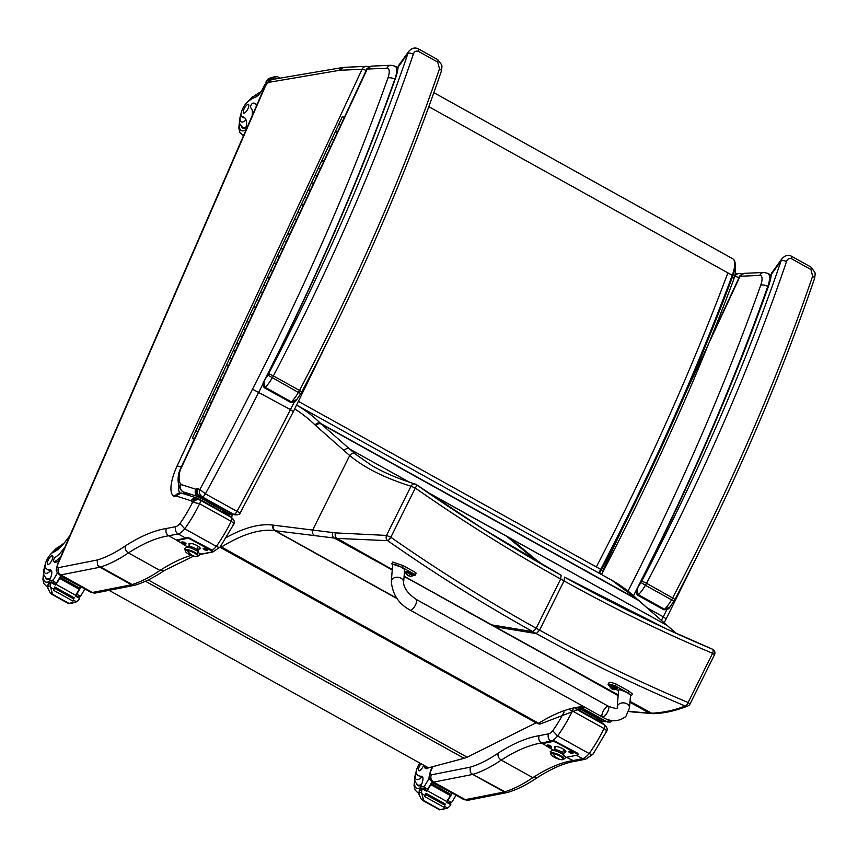 <?xml version="1.0" encoding="UTF-8"?>
<svg xmlns="http://www.w3.org/2000/svg" width="858" height="858" viewBox="0 0 858 858"><rect width="100%" height="100%" fill="white"/><g stroke="black" fill="none" stroke-linecap="round" stroke-linejoin="round"><path stroke-width="1.29" d="M555.93 660.703L494.455 626.683A163.706 55.695 119.1 0 1 495.13 626.78L618.21 694.926M630.029 701.404L651.705 713.223C663.76 712.58 674.892 710.167 685.102 705.973A4.108 3.925 68.5 0 0 687.859 705.973L687.859 705.973A4.108 4.108 0 0 0 690.036 703.978L714.5 654.772L712.59 653.303C662.816 632.389 613.298 608.258 564.028 580.92L564.521 577.123C613.567 604.343 662.848 628.346 712.344 649.131A4.108 1.77 113.4 0 1 712.451 649.174A4.108 1.77 113.4 0 1 712.59 653.303L688.127 702.509A4.108 1.77 113.6 0 1 685.102 705.973C635.231 685.092 585.639 660.96 536.314 633.579L539.575 630.126C588.867 657.475 638.384 681.606 688.127 702.509L690.036 703.978M676.276 633.376L638.567 600.418A164.2 55.867 119.1 0 1 637.773 599.688A1023.487 348.219 -60.9 0 0 611.775 580.233L296.707 405.126A1023.487 348.219 -60.9 0 1 320.613 423.423A4.108 3.84 -45.7 0 0 315.143 425.064A168.307 57.261 -60.9 0 0 315.948 425.804L349.699 455.555C364.586 467.921 385.017 478.142 410.993 486.218A4.108 3.593 -71 0 1 416.291 484.609A4.108 0.997 124.3 0 1 416.42 484.652A4.108 0.997 124.3 0 1 415.283 488.063C462.955 521.31 511.422 551.64 560.66 579.043L564.028 580.92L539.575 630.126L536.196 628.249C486.926 600.825 438.47 570.506 390.819 537.269A4.108 0.997 124.1 0 1 387.655 540.669A4.108 3.507 -86.9 0 1 386.529 535.424L335.596 532.893A160.553 58.001 128.3 0 1 332.872 532.582L273.713 525.203A160.092 54.472 119.1 0 1 273.241 525.15A294.777 100.289 -60.9 0 0 226.48 537.43M648.165 614.896L510.092 538.213A164.189 55.867 119.1 0 1 509.749 537.912L666.816 625.257A4.108 3.85 131.3 0 1 667.449 625.707L639.199 600.868A4.108 3.85 131.3 0 0 638.567 600.418L321.407 424.152A164.2 55.867 119.1 0 1 320.613 423.423L637.773 599.688A4.108 3.84 134.3 0 1 638.545 600.257L611.775 580.233M537.516 723.391A4.108 1.394 -60.9 0 0 537.644 723.487A4.108 1.394 -60.9 0 0 538.577 723.315A4.108 3.293 58.1 0 0 541.806 723.391L584.534 707.089M651.179 713.674A4.108 3.882 -86.4 0 1 649.474 713.212L651.705 713.223A4.108 3.872 -93.1 0 0 653.678 713.674C664.478 713.309 675.879 710.746 687.859 705.973M430.287 590.883L491.076 624.817A163.706 55.695 119.1 0 1 491.763 624.903L404.097 576.201M392.288 569.551L337.13 538.406L387.655 540.669C435.178 573.916 483.612 604.257 532.947 631.702L536.314 633.579L495.13 626.78L491.763 624.903L532.947 631.702L536.196 628.249L560.66 579.043L561.143 575.246C512.151 547.972 463.867 517.76 416.291 484.609M561.143 575.246L482.475 528.528L416.42 484.652A4.108 4.108 0 0 0 415.444 484.159C398.434 478.85 383.751 472.576 371.396 465.304L355.158 453.893L321.407 424.152A4.108 3.85 -48.7 0 0 315.948 425.804M409.448 482.185L368.296 459.352L409.051 482.046M427.123 492.095L510.092 538.213L536.025 559.716L545.42 566.387M397.05 598.401L275.279 530.727L337.13 538.406A4.108 3.722 94.1 0 1 335.596 532.893M298.573 401.458L600.707 569.38A55.856 19.005 119.1 0 1 598.734 572.983M602.391 571.256C603.742 571.675 603.313 571.171 601.093 569.744M109.041 590.336L428.421 767.835L464.092 758.311A65.68 22.351 -60.9 0 0 467.181 757.206L535.993 722.844L536.325 721.964L220.56 546.471M219.98 547.222L535.993 722.844M640.969 582.485L645.42 585.295A16.42 5.588 -60.9 0 0 646.535 583.29L641.805 580.984A12.312 4.193 119.1 0 1 640.969 582.485A17.643 6.006 119.1 0 1 638.995 585.574L637.408 588.17C635.649 590.658 635.703 593.007 637.569 595.195A2.048 0.697 -60.9 0 0 637.569 595.195L663.717 609.727C667.031 609.856 669.133 608.89 670.023 606.853L664.596 609.287L638.449 594.755C636.711 591.055 636.904 587.987 638.995 585.574A989.295 336.593 -60.9 0 0 769.315 283.837A34.792 11.84 -60.9 0 0 771.278 274.496A4.108 3.057 -174.8 0 0 770.57 275.997L768.897 284.288M637.408 588.17L637.408 588.17C689.596 485.274 733.354 384.116 768.693 284.684M791.494 258.708A4.108 1.394 119.1 0 0 791.473 256.22A4.108 1.394 119.1 0 1 791.473 256.22C788.127 254.601 784.952 255.437 781.96 258.719L781.112 260.821A4.108 1.802 18.9 0 1 786.496 261.626C787.354 259.019 789.017 258.043 791.494 258.708L810.896 269.487L812.644 276.158A876.415 298.187 119.1 0 1 672.683 597.812A16.42 5.588 119.1 0 1 671.567 599.828L674.023 600.975L674.967 599.302L646.535 583.29A876.415 298.187 -60.9 0 0 786.496 261.626M770.57 275.997L771.632 273.069M674.967 599.302C732.067 490.358 778.581 383.451 814.521 278.56L814.521 278.56A4.108 1.802 -161.1 0 0 812.644 276.158M641.805 580.984A872.307 296.782 119.1 0 0 781.112 260.821L771.278 274.496L771.621 273.091L781.917 258.773M300.858 393.586L301.791 391.913L299.517 390.433A16.42 5.588 119.1 0 1 298.402 392.438L300.858 393.586L296.847 399.463L291.43 401.898L265.283 387.366C263.545 383.665 263.738 380.598 265.83 378.185A989.295 336.593 -60.9 0 0 396.149 76.448A34.792 11.84 -60.9 0 0 398.112 67.106A4.108 3.057 -174.8 0 0 397.404 68.608L395.731 76.898M267.803 375.107A17.643 6.006 119.1 0 1 265.83 378.185L264.243 380.78C262.473 383.269 262.527 385.617 264.403 387.805A2.048 0.697 -60.9 0 0 265.283 387.366A21.75 7.4 -60.9 0 0 272.254 377.906A16.42 5.588 -60.9 0 0 273.37 375.901L268.64 373.595A12.312 4.193 119.1 0 1 267.803 375.107L298.402 392.438A21.75 7.4 119.1 0 1 291.43 401.898A2.048 0.697 -60.9 0 1 290.551 402.338L264.403 387.805A2.048 0.697 -60.9 0 1 264.393 387.795M418.275 48.82A4.108 1.394 119.1 0 1 418.307 48.831C414.961 47.211 411.786 48.048 408.794 51.33L407.947 53.432A4.108 1.802 18.9 0 1 413.331 54.236C414.189 51.63 415.851 50.654 418.329 51.319L437.73 62.098L439.478 68.769A876.415 298.187 119.1 0 1 299.517 390.433L273.37 375.901A876.415 298.187 -60.9 0 0 413.331 54.236M397.404 68.608L398.466 65.68M301.791 391.913C358.901 282.968 405.416 176.062 441.355 71.171L441.355 71.171A4.108 1.802 -161.1 0 0 439.478 68.769M268.64 373.595A872.307 296.782 119.1 0 0 407.947 53.432L398.112 67.106L398.455 65.701L408.751 51.383M609.041 719.808A4.108 1.394 119.1 0 1 606.638 721.61L604.053 720.795A3.346 1.137 -60.9 0 0 603.946 720.774A9.438 3.207 119.1 0 1 603.817 720.859A7.432 2.531 119.1 0 1 602.241 721.278A7.443 2.531 119.1 0 1 602.155 721.246L594.991 718.961M647.114 607.829L663.245 616.795A1314.37 447.19 119.1 0 1 661.421 620.409M664.178 622.833L666.194 618.865L663.245 616.795A989.295 336.593 119.1 0 0 666.913 609.62M603.067 721.632L578.153 707.904M602.799 721.535L578.185 707.904M605.962 721.503L579.944 707.603M605.18 721.246L580.19 707.56M564.156 711.979A56.156 19.101 119.1 0 1 552.756 730.759L557.593 736.025L589.178 753.571A16.42 5.588 119.1 0 1 582.561 758.665A5.416 4.901 78.8 0 0 585.692 759.18L593.039 754.161L606.531 731.477C607.85 729.472 607.174 727.262 604.493 724.838L604.493 724.838A4.108 1.394 -60.9 0 0 604.407 724.795L575.15 708.536M570.034 709.931L572.436 710.982A4.108 1.394 -60.9 0 0 573.144 709.03M552.756 730.759A11.004 3.743 119.1 0 1 548.605 733.837L539.189 735.703C538.17 738.77 538.953 741.194 541.537 742.985L550.975 741.119A16.42 5.588 -60.9 0 0 557.593 736.025A61.572 20.946 -60.9 0 0 572.436 710.982L604.021 728.528C606.692 730.34 607.335 731.477 605.941 731.928M539.189 735.703A286.293 97.404 -60.9 0 0 498.112 753.174C497.576 756.027 498.616 758.333 501.244 760.102L532.829 777.648L537.162 777.691C526.673 784.834 516.773 789.757 507.486 792.47L504.322 791.977L472.747 774.42L470.409 772.511L470.002 767.224L431.231 774.86C430.287 777.906 431.113 780.33 433.698 782.121L472.747 774.42L470.409 772.511M506.606 792.631L472.747 774.388A226.973 77.22 -60.9 0 0 501.244 760.102A280.877 95.56 119.1 0 1 541.537 742.985L542.46 743.5M593.243 753.26C593.21 754.815 591.848 754.922 589.178 753.571A61.572 20.946 119.1 0 0 604.021 728.528A4.108 1.394 -60.9 0 0 604.493 724.838L575.16 708.536M602.681 723.24A7.154 2.435 119.1 0 1 602.734 723.262A7.154 2.435 119.1 0 1 603.12 723.691L604.504 724.838M565.379 756.82L573.112 760.531L576.061 761.089L585.692 759.18M603.174 724.098A3.872 1.319 -60.9 0 1 603.12 723.691L575.643 708.418M741.569 274.152A5.416 1.845 119.1 0 1 741.902 274.206A5.416 5.416 0 0 0 739.092 273.563L735.295 273.734M504.322 791.977L465.272 799.667L433.698 782.121A10.264 3.496 -60.9 0 1 432.368 782.078C427.799 777.176 428.85 778.957 430.351 771.342L430.351 771.342A5.416 1.416 23.5 0 1 430.866 771.031L432.754 766.677M734.673 276.512L734.877 276.501A5.416 4.987 -92.5 0 1 739.092 273.563M734.33 277.649L734.877 276.501A5.416 1.04 25 0 1 739.028 277.702M429.332 777.884A87.269 29.698 119.1 0 1 424.367 786.303L424.345 789.242M426.49 790.39A1.941 0.654 -60.9 0 0 427.616 789.253A87.269 29.698 -60.9 0 0 432.035 781.874M422.479 800.289L423.605 800.482L421.503 792.202L421.804 789.982A6.918 2.349 -60.9 0 1 422.393 788.877L426.78 791.323A6.918 2.349 -60.9 0 1 427.198 790.626A87.269 29.698 -60.9 0 0 432.357 782.067L463.942 799.624L468.833 800.074M427.198 790.626L446.761 801.501A87.269 29.698 -60.9 0 0 450.418 795.516M450.976 794.562A87.269 29.698 -60.9 0 0 451.748 793.253M446.761 801.501A6.918 2.349 -60.9 0 0 446.353 802.198L450.74 804.632L450.868 803.946L446.686 801.619A1.941 0.654 -60.9 0 0 447.844 800.482A87.269 29.698 -60.9 0 0 452.241 793.124M447.844 800.482L451.437 802.487L452.134 801.747A87.269 29.698 -60.9 0 0 456.027 795.227M430.888 784.727L450.321 795.538L450.965 794.444L431.531 783.644A87.269 29.698 -60.9 0 1 430.888 784.727L431.531 783.644M432.421 782.099A87.269 29.698 -60.9 0 1 432.207 782.485L452.005 792.985M422.812 777.359L421.707 777.101A45.249 15.401 119.1 0 1 420.088 776.522L418.339 775.546A45.249 15.401 119.1 0 0 421.396 776.243A10.553 3.593 119.1 0 1 422.104 776.404A10.553 3.593 119.1 0 1 421.643 784.201A58.172 19.798 119.1 0 1 420.441 787.086A2.048 1.823 81.2 0 0 420.399 787.194L420.57 788.556M450.74 804.632A6.918 2.349 -60.9 0 0 450.15 805.737L447.715 808.086L439.704 809.716L443.94 809.394M423.605 800.482L440.079 809.641L421.471 799.538L418.983 794.315L419.23 790.486A6.918 2.349 -60.9 0 0 419.573 789.435L422.458 788.18L422.393 788.877M424.882 765.862A2.574 0.879 -60.9 0 0 424.742 767.846A2.574 0.879 -60.9 0 0 425 767.867A20.152 6.853 -60.9 0 0 427.048 767.063M428.582 767.792A20.152 6.853 119.1 0 1 426.415 768.661A2.574 0.879 119.1 0 1 426.158 768.629A2.574 0.879 119.1 0 1 425.997 768.425M425.268 795.58L425.096 795.484A6.918 2.349 -60.9 0 0 425.085 795.505A3.239 1.105 -60.9 0 1 424.71 796.578L425.214 795.473M425.439 794.39L425.879 793.275A6.918 2.349 -60.9 0 0 425.439 794.39L444.873 805.19L445.366 804.085L425.976 793.328M424.71 796.578L444.144 807.378L444.648 806.273M450.868 803.946L446.675 801.64M426.78 791.323L426.909 790.626L422.565 788.245M440.079 809.641L442.267 809.652M418.339 775.546A45.249 15.401 119.1 0 1 416.731 774.195A9.052 3.078 119.1 0 1 419.798 763.041M451.437 802.487L448.895 802.841M416.623 784.083A18.468 6.285 -60.9 0 0 417.803 785.596A18.468 6.285 -60.9 0 0 421.214 785.252M420.517 776.286A45.249 15.401 -60.9 0 0 421.16 776.973M421.031 763.717A4.923 1.673 -60.9 0 0 418.865 770.688A4.923 1.673 -60.9 0 0 419.369 770.752A4.923 1.673 -60.9 0 0 423.648 765.175M244.905 117.932A28.625 9.738 119.1 0 0 244.037 117.846L242.288 116.87A28.625 9.738 119.1 0 1 244.101 117.321A28.625 9.738 119.1 0 1 246.289 126.469L246.064 129.815M256.435 105.92A20.152 6.853 -60.9 0 0 254.901 103.41A20.152 6.853 -60.9 0 0 252.863 103.175A2.574 0.879 -60.9 0 0 250.944 105.33A2.574 0.879 -60.9 0 0 250.6 107.7A23.263 7.915 -60.9 0 1 252.123 115.83M268.929 81.145A6.918 2.349 119.1 0 1 269.251 80.169L272.029 77.746L277.123 76.694L275.504 76.501L269.112 78.325L266.677 80.673A6.918 2.349 119.1 0 1 266.087 81.778L267.053 83.076L265.959 82.465M254.901 103.41L256.317 104.193A20.152 6.853 119.1 0 1 256.96 104.708M275.783 78.872L276.426 78.764L275.826 78.443M267.9 82.1L266.023 82.475M242.288 116.87A9.052 3.078 119.1 0 1 241.709 116.731A9.052 3.078 119.1 0 1 242.171 109.888A9.052 3.078 119.1 0 1 248.026 101.587A45.249 15.401 119.1 0 1 255.512 97.136A10.553 3.593 119.1 0 0 263.385 87.559A58.172 19.798 119.1 0 0 264.672 84.663A2.048 1.834 81.8 0 1 264.725 84.567L266.774 83.43M246.16 127.574A18.468 6.285 119.1 0 1 244.455 128.217A18.468 6.285 119.1 0 1 242.589 128.003A18.468 6.285 119.1 0 1 241.398 126.491M244.037 117.846A9.052 3.078 119.1 0 1 243.468 117.707L241.709 116.731M247.93 104.429A4.923 1.673 -60.9 0 0 244.251 108.58A4.923 1.673 -60.9 0 0 243.651 113.095A4.923 1.673 -60.9 0 0 247.501 109.599A4.923 1.673 -60.9 0 0 248.434 104.483A4.923 1.673 -60.9 0 0 247.93 104.429M69.809 535.821L67.16 539.124A28.625 9.738 119.1 0 1 53.293 552.252A9.052 3.078 119.1 0 0 46.868 559.845A9.052 3.078 119.1 0 0 45.592 567.921A45.249 15.401 119.1 0 0 47.19 569.283A45.249 15.401 119.1 0 0 50.247 569.98A10.553 3.593 119.1 0 1 50.965 570.141A10.553 3.593 119.1 0 1 50.504 577.938A58.172 19.798 119.1 0 1 49.292 580.823A2.048 1.823 81.2 0 0 49.249 580.92L49.432 582.292M57.443 572.94A87.269 29.698 119.1 0 1 53.217 580.04L53.207 582.979M55.341 584.126A1.941 0.654 -60.9 0 0 56.478 582.99A87.269 29.698 -60.9 0 0 60.886 575.621M51.341 594.026L52.467 594.219L50.354 585.939L50.665 583.719A6.918 2.349 -60.9 0 1 51.255 582.614L55.641 585.059A6.918 2.349 -60.9 0 1 56.049 584.362A87.269 29.698 -60.9 0 0 61.208 575.804M56.049 584.362L75.622 595.237A87.269 29.698 -60.9 0 0 79.279 589.253M79.837 588.298A87.269 29.698 -60.9 0 0 80.598 586.99M75.622 595.237A6.918 2.349 -60.9 0 0 75.204 595.935L79.59 598.369L79.73 597.683L75.547 595.355A1.941 0.654 -60.9 0 0 76.694 594.219A87.269 29.698 -60.9 0 0 81.102 586.861M76.694 594.219L80.298 596.224L80.995 595.473A87.269 29.698 -60.9 0 0 84.878 588.963M59.738 578.464L79.183 589.264L79.815 588.18L60.382 577.38A87.269 29.698 -60.9 0 1 59.738 578.464L60.382 577.38M61.283 575.836A87.269 29.698 -60.9 0 1 61.057 576.222L80.856 586.722M79.59 598.369A6.918 2.349 -60.9 0 0 79 599.474L76.566 601.823L68.554 603.453L72.801 603.12M52.467 594.219L68.94 603.378L50.332 593.275L47.844 588.052L48.08 584.223A6.918 2.349 -60.9 0 0 48.434 583.172L51.319 581.917L51.255 582.614M65.004 546.889A23.263 7.915 -60.9 0 1 55.47 557.207A2.574 0.879 -60.9 0 0 53.754 559.566A2.574 0.879 -60.9 0 0 53.593 561.572A2.574 0.879 -60.9 0 0 53.861 561.604A20.152 6.853 -60.9 0 0 60.704 556.799M59.17 560.349A20.152 6.853 119.1 0 1 55.277 562.398A2.574 0.879 119.1 0 1 55.009 562.365A2.574 0.879 119.1 0 1 54.848 562.162M54.129 589.317L53.947 589.221A6.918 2.349 -60.9 0 0 53.947 589.242A3.239 1.105 -60.9 0 1 53.561 590.315L54.075 589.21M54.29 588.127L54.74 587.011A6.918 2.349 -60.9 0 0 54.29 588.127L73.724 598.927L74.228 597.812L54.837 587.065M53.561 590.315L72.994 601.115L73.509 600.01M79.73 597.683L75.536 595.377M55.641 585.059L55.77 584.362L51.426 581.981M68.94 603.378L71.128 603.389M80.298 596.224L77.746 596.578M45.474 577.82A18.468 6.285 -60.9 0 0 46.664 579.332A18.468 6.285 -60.9 0 0 50.075 578.989M49.367 570.023A45.249 15.401 -60.9 0 0 50.021 570.699M51.673 571.096L50.558 570.838A45.249 15.401 119.1 0 1 48.949 570.248L47.19 569.283M48.22 564.478A4.923 1.673 -60.9 0 0 51.898 560.328A4.923 1.673 -60.9 0 0 52.51 555.812A4.923 1.673 -60.9 0 0 48.649 559.309A4.923 1.673 -60.9 0 0 47.726 564.425A4.923 1.673 -60.9 0 0 48.22 564.478M366.205 70.495A5.416 1.04 25 0 0 362.044 69.294A5.416 4.987 -92.5 0 1 366.259 66.366L345.045 67.289A5.416 4.987 87.5 0 0 340.819 70.227L362.044 69.294L177.123 465.894A36.208 12.323 -60.9 0 0 174.067 496.321A8.408 2.864 -60.9 0 0 175.74 495.881A2.488 0.847 119.1 0 1 175.751 495.881A10.36 3.529 119.1 0 1 175.944 495.935L190.884 500.686A10.36 3.529 119.1 0 1 191.184 500.75A1.737 0.59 119.1 0 1 191.227 500.772A1.737 0.59 119.1 0 1 191.237 500.772A9.288 3.164 -60.9 0 0 192.256 502.102L199.603 503.775A4.108 1.394 -60.9 0 0 200.086 500.085A4.108 1.394 -60.9 0 0 200 500.042C196.621 498.97 194.165 499.699 192.621 502.23A56.156 19.101 119.1 0 1 179.933 523.552L184.76 528.818L216.345 546.374A16.42 5.588 119.1 0 1 212.258 550.268M179.933 523.552A11.004 3.743 119.1 0 1 175.772 526.64L166.366 528.507A286.293 97.404 -60.9 0 0 125.279 545.967C124.742 548.82 125.783 551.136 128.41 552.895L159.996 570.452L164.339 570.495C153.839 577.638 143.951 582.561 134.652 585.263L131.499 584.77L99.914 567.224L97.576 565.304L97.168 560.017L58.408 567.664C57.465 570.709 58.28 573.133 60.864 574.914L99.914 567.224M133.784 585.424L97.576 565.304M229.847 516.033A7.154 2.435 119.1 0 1 229.901 516.066A7.154 2.435 119.1 0 1 230.287 516.484L231.681 517.642A4.108 1.394 119.1 0 1 231.188 521.321C233.859 523.133 234.502 524.27 233.108 524.731M200.161 500.139L231.574 517.599A4.108 1.394 119.1 0 1 231.66 517.631C234.341 520.055 235.028 522.275 233.698 524.281L220.206 546.954L212.859 551.984L199.882 554.493M368.747 66.956A5.416 1.845 119.1 0 1 369.069 67.01A5.416 5.416 0 0 0 366.259 66.366L366.259 66.366M220.42 546.053C220.377 547.619 219.026 547.726 216.345 546.374A61.572 20.946 119.1 0 0 231.188 521.321L199.603 503.775A61.572 20.946 -60.9 0 1 184.76 528.818A16.42 5.588 -60.9 0 1 178.142 533.912L185.5 537.998M202.123 553.914L203.239 553.882M166.366 528.507C165.347 531.563 166.13 533.998 168.704 535.778L176.898 540.336M230.352 516.902A3.872 1.319 -60.9 0 1 230.287 516.484L198.713 498.938A7.154 2.435 -60.9 0 0 198.327 498.509A7.154 2.435 -60.9 0 0 198.262 498.487M177.123 465.894L181.306 467.052M200 500.042L231.66 517.631M192.256 502.102L197.683 499.249L199.131 499.667M131.499 584.77L92.45 592.47L60.864 574.914A10.264 3.496 -60.9 0 1 59.534 574.871C54.966 569.98 56.017 571.75 57.518 564.146L57.518 564.146A5.416 1.416 23.5 0 1 58.033 563.824L265.025 87.001A4.848 1.652 119.1 0 1 268.951 82.304L339.157 70.367A47.941 16.313 119.1 0 1 340.776 70.238A5.416 1.845 -60.9 0 0 340.819 70.227M174.067 496.321L177.681 493.532M196.643 497.897L181.167 493.028L175.751 495.881L177.381 493.725L179.837 492.985M190.884 500.686L196.729 497.919M191.184 500.75C192.975 497.994 195.292 497.222 198.155 498.444M232.1 518.275L229.901 516.066L197.554 498.166M191.237 500.772C193.297 498.251 195.796 497.64 198.713 498.938A3.872 1.319 119.1 0 0 198.874 499.592M240.369 511.969C240.991 512.998 239.865 512.805 236.99 511.368A4.108 1.394 119.1 0 1 233.816 514.414L231.231 513.588A3.346 1.137 -60.9 0 0 231.124 513.567A9.438 3.207 119.1 0 1 230.984 513.663A7.432 2.531 119.1 0 1 229.418 514.071A7.443 2.531 119.1 0 1 229.333 514.039L222.158 511.765M394.959 79.236A5.416 2.252 -160.4 0 0 387.891 78.046A983.879 334.749 119.1 0 1 252.499 389.178L290.422 409.588A1314.37 447.19 119.1 0 1 236.99 511.368L205.405 493.822L199.871 489.468C198.702 492.074 199.485 494.54 202.231 496.857L233.816 514.414L199.646 496.042C197.093 494.251 196.45 491.827 197.715 488.781A8.773 2.982 -60.9 0 0 196.718 488.835C196.042 491.773 196.986 494.165 199.539 496.021L232.346 514.049M234.674 514.789C238.138 515.014 240.068 514.242 240.465 512.462L293.361 411.658L290.422 409.588A989.295 336.593 119.1 0 0 294.369 401.855M230.234 514.435L197.748 496.492A7.443 2.531 -60.9 0 0 197.833 496.525L229.418 514.071L233.687 514.468M233.14 514.296L199.399 496.106A9.438 3.207 -60.9 0 0 199.539 496.021A3.346 1.137 119.1 0 1 199.646 496.042L202.231 496.857A4.108 1.394 119.1 0 0 205.405 493.822A1314.37 447.19 -60.9 0 0 258.837 392.042A989.295 336.593 -60.9 0 0 263.084 383.73M196.718 488.835A4.022 1.373 119.1 0 1 196.3 489.157A2.006 0.686 119.1 0 1 195.881 489.253A2.016 0.686 119.1 0 1 195.828 489.242L181.038 484.523C179.783 487.58 180.437 490.004 182.99 491.795L190.379 495.903M195.828 489.242C194.552 492.288 195.195 494.701 197.748 496.492L182.99 491.795A7.926 2.692 -60.9 0 1 182.786 491.709L182.765 491.698A7.926 2.692 -60.9 0 0 182.786 491.709L182.733 491.677A7.068 2.402 -60.9 0 0 182.765 491.698L180.48 489.371L179.805 486.518L179.976 487.816M181.038 484.523A2.499 0.847 119.1 0 1 180.931 484.48C179.601 487.505 180.212 489.918 182.765 491.698A7.068 2.402 -60.9 0 1 182.69 491.655M180.931 484.48A1.641 0.558 119.1 0 1 180.813 484.352L180.416 489.232M180.813 484.352L179.805 486.518M180.802 483.858A8.312 2.831 -60.9 0 0 180.169 483.193L180.277 488.953M196.3 489.157C195.742 492.031 196.772 494.347 199.399 496.106A7.432 2.531 -60.9 0 1 197.833 496.525C195.281 494.734 194.627 492.31 195.881 489.253M182.797 491.72L190.24 495.86M198.08 551.941L198.112 551.018A5.127 1.341 23.5 0 0 196.922 549.42A1.802 1.158 -53.5 0 0 196.814 550.654A1.802 1.158 126.5 0 1 196.922 549.42A5.127 1.341 23.5 0 0 191.956 547.029A5.127 1.341 23.5 0 0 188.696 546.932A5.127 1.341 23.5 0 1 191.956 547.029A5.127 1.341 23.5 0 1 196.922 549.42L198.273 546.31L196.922 549.42A5.127 1.341 23.5 0 1 198.112 551.018L199.678 547.404M185.307 550.9L184.684 548.434L186.894 547.222L191.259 548.048L197.737 551.276A1.276 0.826 126.5 0 1 196.482 553.442A6.928 1.802 23.5 0 1 197.64 555.952A6.928 1.802 -156.5 0 0 192.439 551.19A6.928 1.802 -156.5 0 0 185.414 550.643A6.928 1.802 23.5 0 1 188.953 549.978A6.928 1.802 23.5 0 1 196.482 553.442A1.276 0.826 -53.5 0 0 197.469 551.179M197.544 556.166L197.833 555.501A6.671 1.737 -156.5 0 0 196.3 553.421L196.01 554.086A6.671 1.737 23.5 0 1 197.544 556.166A6.671 1.737 23.5 0 1 193.307 556.059A6.671 1.737 23.5 0 1 186.851 552.949A6.671 1.737 23.5 0 1 185.317 550.857A6.671 1.737 23.5 0 1 189.554 550.975A6.671 1.737 23.5 0 1 196.01 554.086L196.3 553.421A6.671 1.737 -156.5 0 0 189.843 550.31A6.671 1.737 -156.5 0 0 185.607 550.192L185.317 550.857M187.323 550.471A20.528 14.822 97.1 0 0 195.549 556.563A6.671 1.737 -156.5 0 0 196.01 554.086A6.671 1.737 -156.5 0 0 187.323 550.471A6.671 1.737 -156.5 0 0 187.098 553.12A20.528 20.528 0 0 0 194.68 556.413A6.671 1.737 -156.5 0 0 195.549 556.563A20.528 14.822 -82.9 0 1 187.323 550.471M185.596 550.589A6.671 1.737 23.5 0 1 189.232 550.139A6.671 1.737 23.5 0 1 196.3 553.421A6.671 1.737 23.5 0 1 197.554 555.78M213.803 505.416L213.213 506.788L213.803 505.416M563.652 755.061L563.685 754.139A5.127 1.341 23.5 0 0 562.494 752.541A1.802 1.158 -53.5 0 0 562.387 753.764A1.802 1.158 126.5 0 1 562.494 752.541A5.127 1.341 23.5 0 0 557.528 750.139A5.127 1.341 23.5 0 0 554.268 750.053A5.127 1.341 23.5 0 1 557.528 750.139A5.127 1.341 23.5 0 1 562.494 752.541L563.845 749.431L562.494 752.541A5.127 1.341 23.5 0 1 563.685 754.139L565.25 750.525M550.879 754.01L550.257 751.554L552.466 750.342L556.831 751.158L563.309 754.396A1.276 0.826 126.5 0 1 562.054 756.563A6.928 1.802 23.5 0 1 563.213 759.073A6.928 1.802 -156.5 0 0 558.011 754.311A6.928 1.802 -156.5 0 0 550.986 753.764A6.928 1.802 23.5 0 1 554.525 753.099A6.928 1.802 23.5 0 1 562.054 756.563A1.276 0.826 -53.5 0 0 563.041 754.289M563.116 759.287L563.406 758.622A6.671 1.737 -156.5 0 0 561.872 756.541L561.582 757.206A6.671 1.737 23.5 0 1 563.116 759.287A6.671 1.737 23.5 0 1 558.88 759.169A6.671 1.737 23.5 0 1 552.423 756.059A6.671 1.737 23.5 0 1 550.89 753.978A6.671 1.737 23.5 0 1 555.126 754.096A6.671 1.737 23.5 0 1 561.582 757.206L561.872 756.541A6.671 1.737 -156.5 0 0 555.416 753.421A6.671 1.737 -156.5 0 0 551.179 753.313L550.89 753.978M552.895 753.592A20.528 14.822 97.1 0 0 561.121 759.673A6.671 1.737 -156.5 0 0 561.582 757.206A6.671 1.737 -156.5 0 0 552.895 753.592A6.671 1.737 -156.5 0 0 552.67 756.241A20.528 20.528 0 0 0 560.253 759.523A6.671 1.737 -156.5 0 0 561.121 759.673A20.528 14.822 -82.9 0 1 552.895 753.592M551.168 753.699A6.671 1.737 23.5 0 1 554.815 753.249A6.671 1.737 23.5 0 1 561.872 756.541A6.671 1.737 23.5 0 1 563.127 758.89M579.354 708.569L578.764 709.941L579.354 708.569M182.132 542.353L185.66 544.058L181.982 542.46A2.306 0.601 23.5 0 1 181.939 541.945A2.306 0.601 23.5 0 1 182.046 541.913A2.306 0.601 23.5 0 1 184.32 542.481A2.306 0.601 23.5 0 1 186.057 543.736A2.306 0.601 23.5 0 1 185.66 544.047M203.335 548.863A2.306 0.601 23.5 0 1 203.282 548.369A2.306 0.601 23.5 0 1 203.389 548.337A2.306 0.601 23.5 0 1 205.663 548.895A2.306 0.601 23.5 0 1 207.4 550.15A2.306 0.601 23.5 0 1 207.003 550.461L203.325 548.884L206.982 550.3M212.602 551.072L211.776 549.967L211.411 550.804L212.237 551.909L201.458 554.043L199.807 553.7M211.776 549.967L188.138 537.483L177.209 539.961M211.411 550.804L190.326 539.081L190.691 538.245M189.371 543.404A6.167 1.609 -156.5 0 0 189.918 544.122M199.335 548.208A6.167 1.609 -156.5 0 0 200.225 548.112M188.138 537.483L187.773 538.32L190.326 539.081M187.773 538.32L176.995 540.454L177.359 539.618M188.127 547.286L176.995 540.454M189.554 544.948A6.167 1.609 23.5 0 1 188.964 543.725A6.167 1.609 23.5 0 1 189.554 543.361A6.167 1.609 23.5 0 1 196.257 545.173A6.167 1.609 23.5 0 1 200.268 548.637A6.167 1.609 23.5 0 1 198.97 549.045M547.565 745.559A2.306 0.601 23.5 0 1 547.511 745.066A2.306 0.601 23.5 0 1 547.619 745.034A2.306 0.601 23.5 0 1 549.892 745.591A2.306 0.601 23.5 0 1 551.63 746.846A2.306 0.601 23.5 0 1 551.233 747.157L547.554 745.581L551.211 746.996M568.961 751.447A2.306 0.601 23.5 0 1 571.235 752.016A2.306 0.601 23.5 0 1 572.972 753.27A2.306 0.601 23.5 0 1 572.576 753.581L568.897 751.994A2.306 0.601 23.5 0 1 568.854 751.479A2.306 0.601 23.5 0 1 568.961 751.447M578.174 754.193L577.348 753.088L576.984 753.914L577.809 755.029L567.031 757.164M577.348 753.088L553.71 740.593L542.782 743.071M576.984 753.914L555.898 742.202L556.263 741.366M554.944 746.524A6.167 1.609 -156.5 0 0 555.491 747.232M564.907 751.318A6.167 1.609 -156.5 0 0 565.797 751.233M553.71 740.593L553.346 741.43L555.898 742.202M553.346 741.43L542.567 743.564L542.932 742.728M553.7 750.396L542.567 743.564M555.126 748.069A6.167 1.609 23.5 0 1 554.536 746.846A6.167 1.609 23.5 0 1 555.126 746.481A6.167 1.609 23.5 0 1 561.829 748.283A6.167 1.609 23.5 0 1 565.84 751.747A6.167 1.609 23.5 0 1 564.543 752.155M206.842 409.523L206.092 408.816L208.494 409.523M220.463 380.319L219.712 379.601L222.115 380.319M234.084 351.104L233.333 350.396L235.736 351.115M247.705 321.9L246.943 321.192L249.346 321.9M261.325 292.696L260.564 291.977L262.966 292.696M274.935 263.481L274.185 262.773L276.587 263.492M288.556 234.277L287.805 233.558L290.208 234.277M302.177 205.073L301.426 204.354L303.829 205.073M315.798 175.858L315.036 175.15L317.439 175.869M329.418 146.654L328.657 145.935L331.059 146.654M336.229 132.046L335.467 131.338L337.87 132.057M322.608 161.261L321.847 160.543L324.249 161.261M308.987 190.465L308.236 189.747L310.639 190.465M295.366 219.669L294.616 218.962L297.018 219.68M281.746 248.884L280.995 248.166L283.397 248.884M268.136 278.089L267.374 277.381L269.777 278.089M254.515 307.293L253.754 306.585L256.156 307.303M240.894 336.508L240.143 335.789L242.546 336.508M227.273 365.712L226.523 365.004L228.925 365.712M213.653 394.916L212.902 394.208L215.304 394.927M200.032 424.131L199.281 423.412L201.684 424.131M194.873 438.738L192.471 438.02L194.24 439.307M194.326 439.124L193.372 438.438L194.348 439.082M332.818 139.35L332.067 138.642L328.657 145.935L325.257 153.239L326.008 153.957M330.759 146.504L328.657 145.935M319.197 168.554L318.447 167.846L315.036 175.15L311.636 182.454L312.387 183.162M317.149 175.708L315.036 175.15M305.577 197.769L304.826 197.05L298.016 211.658L298.777 212.376M303.528 204.923L301.426 204.354M291.967 226.973L291.205 226.265L284.395 240.862L285.156 241.581M289.907 234.127L287.805 233.558M278.346 256.188L277.595 255.469L274.185 262.773L270.785 270.077L271.536 270.785M276.287 263.331L274.185 262.773M264.725 285.392L263.974 284.674L260.564 291.977L257.164 299.281L257.915 300M262.666 292.546L260.564 291.977M251.104 314.596L250.354 313.889L246.943 321.192L243.543 328.485L244.294 329.204M249.045 321.75L246.943 321.192M237.484 343.811L236.733 343.093L229.923 357.7L230.684 358.408M235.435 350.954L233.333 350.396M223.874 373.016L223.112 372.297L216.302 386.904L217.063 387.623M221.814 380.169L219.712 379.601M210.253 402.22L209.502 401.512L206.092 408.816L202.692 416.109L203.443 416.827M208.194 409.373L206.092 408.816M196.632 431.435L195.881 430.716L192.471 438.02M201.383 423.981L199.281 423.412L202.692 416.109M215.004 394.766L212.902 394.208L216.302 386.904M228.625 365.562L226.523 365.004L229.923 357.7M242.246 336.357L240.143 335.789L243.543 328.485M255.856 307.143L253.754 306.585L257.164 299.281M269.476 277.938L267.374 277.381L270.785 270.077M283.097 248.734L280.995 248.166L284.395 240.862M296.718 219.519L294.616 218.962L298.016 211.658M310.339 190.315L308.236 189.747L311.636 182.454M323.949 161.111L321.847 160.543L325.257 153.239M339.629 124.742L338.878 124.035L332.067 138.642M337.569 131.896L335.467 131.338M338.878 124.035L342.278 116.731L344.38 117.299M416.194 599.388L608.376 706.252A6.156 2.102 119.1 0 1 608.365 710.145A6.156 2.102 119.1 0 1 605.051 715.69A6.156 2.102 119.1 0 1 602.391 717.009A6.156 2.102 119.1 0 1 602.402 713.116A6.156 2.102 119.1 0 1 605.716 707.582A6.156 2.102 119.1 0 1 608.376 706.252A6.156 2.102 119.1 0 1 608.365 710.145A6.156 2.102 119.1 0 1 605.051 715.69A6.156 2.102 119.1 0 1 602.391 717.009L410.21 610.145A6.156 2.102 119.1 0 0 412.87 608.826A6.156 2.102 119.1 0 0 416.184 603.281A6.156 2.102 119.1 0 0 416.194 599.388C407.893 593.564 403.689 587.891 403.592 582.378A6.156 4.622 -175.3 0 0 400.954 578.195A6.156 4.622 -175.3 0 0 392.396 579.064A6.156 4.622 -175.3 0 0 391.312 581.37L392.707 564.392C393.854 563.878 396.9 564.875 401.834 567.374L404.644 569.605L403.592 582.378M392.664 564.993L391.806 563.878L402.209 567.417L414.854 574.452A16.924 2.209 26.3 0 1 415.111 575.214A16.924 2.209 26.3 0 1 413.052 575.3M405.63 572.415L404.461 571.76M415.111 575.214L416.023 573.391A16.924 2.209 -153.7 0 0 415.755 572.629L403.11 565.594L392.707 562.054L391.806 563.878M414.854 574.452L415.755 572.629M612.022 688.76A5.245 1.855 -66.2 0 0 612.247 689.049L613.191 689.446A5.245 4.933 110.3 0 0 614.21 689.628L614.36 689.65A5.255 5.255 0 0 0 616.548 689.306L608.397 685.167A16.924 2.209 26.3 0 1 608.14 684.394A16.924 2.209 26.3 0 1 615.465 686.003L628.11 693.028L631.445 695.741L630.48 695.892M618.543 690.808L616.108 689.457M629.493 707.989L630.544 695.216L627.734 692.985C622.801 690.486 619.755 689.5 618.607 690.014L617.213 706.981A6.156 4.622 4.7 0 1 620.666 703.228A6.156 4.622 4.7 0 1 626.855 703.807A6.156 4.622 4.7 0 1 629.493 707.989L625.847 716.484C618.404 722.007 610.585 722.179 602.391 717.009M631.445 695.741L632.346 693.918L629.011 691.205L616.366 684.18A16.924 2.209 -153.7 0 0 609.041 682.571L608.14 684.394M615.465 686.003L616.366 684.18M411.1 573.262L413.256 574.881L412.913 575.557L405.673 571.975L406.016 571.299L411.1 573.262M405.673 571.975L412.913 575.557M408.043 575.332A5.245 1.855 -66.2 0 0 408.269 575.621L409.212 576.018A5.245 4.933 110.3 0 0 410.221 576.201L410.371 576.222A5.245 4.805 -94.7 0 1 409.416 576.04L409.051 575.718A5.245 1.823 -66.2 0 0 409.556 575.45L409.513 575.418M409.416 576.04L409.223 575.278M410.21 576.201L410.414 576.222A5.255 5.255 0 0 0 412.559 575.879M408.344 575.439L409.234 575.975M409.105 575.214L409.137 575.214A5.245 1.737 124.3 0 1 408.58 575.45L407.636 575.053A5.245 4.816 -95.3 0 1 406.917 574.27L406.724 574.249A5.245 4.923 110.5 0 0 407.432 575.032L407.797 575.364A5.245 1.705 124.3 0 1 407.743 575.31M615.079 686.69L617.234 688.309L616.902 688.985L609.663 685.403L609.995 684.727L615.079 686.69M614.199 689.628L614.403 689.65A5.245 4.805 -94.7 0 1 613.406 689.467L613.041 689.146A5.245 1.823 -66.2 0 0 613.534 688.877L613.116 688.642A5.245 1.737 124.3 0 1 612.558 688.877L611.625 688.481A5.245 4.816 -95.3 0 1 610.896 687.698L610.714 687.676A5.245 4.923 110.5 0 0 611.411 688.459L611.775 688.792A5.245 1.705 124.3 0 1 611.733 688.738L611.851 688.663M613.406 689.467L613.213 688.706M612.322 688.867L613.213 689.403M549.71 745.259L549.023 746.621L550.428 746.868M550.16 746.353L550.482 747.039M549.753 746.128L548.809 745.988M547.704 745.473L551.351 746.889M184.138 542.149L183.451 543.5L184.856 543.758M184.588 543.232L184.899 543.929M182.636 542.631L183.237 542.878M182.539 542.642L184.18 543.017M182.111 542.17L185.639 543.875M571.053 751.683L570.366 753.034L571.771 753.292M571.825 753.463L571.482 752.756M571.096 752.552L570.152 752.412M569.047 751.887L572.554 753.41M569.026 751.705L572.694 753.303M205.48 548.562L204.794 549.924L206.199 550.171M205.931 549.656L206.242 550.343M203.979 549.056L204.579 549.292M203.882 549.056L205.523 549.431M203.475 548.777L207.121 550.192M557.539 661.604L618.146 695.634M428.657 589.982L404.075 576.447M564.553 577.144L666.87 629.086L712.451 649.174A4.108 4.108 0 0 1 714.5 654.772L714.382 654.826M672.929 630.587A4.108 3.85 130 0 0 672.286 630.147M653.796 713.663A4.108 3.872 -93.1 0 1 653.678 713.674L632.861 711.99A4.108 3.818 -83.3 0 1 631.531 711.561L649.474 713.212L629.965 702.262M633 712.011A4.108 3.818 -83.3 0 1 632.861 711.99L628.785 711.518M628.871 711.25L631.531 711.561M536.293 722.05L538.577 723.315A290.669 98.895 119.1 0 1 583.633 706.584M491.076 624.817L494.455 626.683M541.441 564.114L532.657 557.839L506.713 536.336A164.189 55.867 119.1 0 1 506.37 536.036L509.749 537.912M221.503 546.996A290.669 98.895 119.1 0 1 274.796 530.662L397.308 598.755M273.241 525.15A4.108 3.829 97.9 0 0 274.796 530.662A164.2 55.867 -60.9 0 0 275.279 530.727A4.108 3.818 96.7 0 1 273.713 525.203M332.872 532.582A4.108 3.754 99.1 0 0 334.373 538.095L392.256 569.937M390.819 537.269L415.283 488.063L410.993 486.218L386.529 535.424L390.819 537.269M368.296 459.362L349.656 449.002A4.108 3.85 -48.7 0 0 344.197 450.654M231.328 517.192L232.872 514.65M314.371 535.306A4.108 3.818 96.7 0 1 312.805 529.783L349.699 455.555A4.108 3.85 -50 0 1 355.158 453.893M294.755 408.944A1019.379 346.825 119.1 0 1 315.143 425.064M506.37 536.036L426.383 491.591M599.442 573.38L601.394 569.819C652.82 470.838 696.632 372.898 732.839 275.997C736.057 266.409 736.003 260.65 732.678 258.719L433.869 92.664L732.657 258.719A24.764 8.43 119.1 0 1 732.678 258.719A24.764 8.43 119.1 0 1 732.26 275.311L732.7 276.126C696.481 372.962 652.691 470.849 601.34 569.766M428.828 106.682L732.26 275.311C695.988 372.297 652.144 470.313 600.707 569.38M599.377 573.337A54.622 18.586 -60.9 0 0 601.319 569.809M727.874 272.876C691.612 369.852 647.758 467.878 596.321 566.945M732.389 276.265A12.312 4.708 20.5 0 1 733.644 279.687A12.312 4.708 20.5 0 1 733.633 279.697A12.312 4.708 20.5 0 1 733.59 279.794M145.474 581.241L464.092 758.311M148.219 579.944L467.181 757.206M637.569 595.195A2.048 0.697 -60.9 0 0 638.449 594.755A21.75 7.4 -60.9 0 0 645.42 585.295L671.567 599.828A21.75 7.4 119.1 0 1 664.596 609.287A2.048 0.697 -60.9 0 1 663.717 609.727M791.473 256.22L810.874 267.01A4.108 1.394 119.1 0 1 810.896 269.487M418.329 51.319A4.108 1.394 119.1 0 0 418.307 48.831L437.709 59.62A4.108 1.394 119.1 0 1 437.73 62.098M581.123 707.432L606.638 721.61L580.244 707.55M633.526 595.613A989.295 336.593 -60.9 0 0 767.781 286.443L768.028 286.572M767.878 273.38L763.931 272.469A5.416 4.987 87.5 0 0 759.716 275.407A15.112 5.137 119.1 0 1 760.724 285.253A5.416 2.252 -160.4 0 1 767.781 286.443A20.528 6.982 -60.9 0 0 767.878 273.38L770.752 274.978M760.724 285.253A983.879 334.749 119.1 0 1 628.056 591.055M763.931 272.469L744.733 273.316A5.416 4.987 87.5 0 0 740.518 276.255L759.716 275.407M744.733 273.316C740.701 274.871 738.835 276.255 739.135 277.477A5.416 1.04 25 0 1 739.585 277.295L740.518 276.255M602.713 570.849L622.522 528.378M685.671 392.943L739.585 277.295M576.479 755.287L582.561 758.665L573.112 760.531A280.877 95.56 -60.9 0 0 532.829 777.648A226.973 77.22 119.1 0 1 504.322 791.945M548.605 733.837A5.416 4.901 -101.2 0 0 550.975 741.119L551.008 741.13M468.5 800.171A5.416 4.794 -107.5 0 1 465.272 799.667A5.416 4.901 78.9 0 0 468.404 800.192L507.121 792.556M465.272 799.667A10.264 3.496 119.1 0 1 463.942 799.624M431.231 774.86A4.848 1.652 119.1 0 1 430.866 771.031M498.112 753.174A221.546 75.375 119.1 0 1 470.002 767.224M424.024 787.247L427.616 789.253M424.367 786.303L420.441 787.086M423.391 799.163L421.471 799.538M425 767.867L426.415 768.661M444.701 806.413L447.715 808.086M421.9 793.736L425.085 795.505M421.804 789.982L419.23 790.486M421.503 792.202L418.886 792.717M421.396 776.243L422.619 776.919M414.822 780.995A21.343 7.261 -60.9 0 0 420.302 787.741M414.618 780.072L414.039 785.499L415.068 789.918L417.514 792.481A24.625 8.376 -60.9 0 0 418.897 792.856M421.707 777.101A13.792 4.698 119.1 0 1 416.291 771.117M421.621 784.276A17.9 6.092 119.1 0 1 417.76 784.92L415.09 781.799L414.5 777.906L416.913 768.736M270.624 78.518L268.018 79.033M274.463 79.097L272.029 77.746M269.251 80.169L266.677 80.673M266.098 84.384L264.672 84.663M247.63 126.201L246.289 126.469M246.064 129.59A21.343 7.261 119.1 0 1 243.35 130.759A21.343 7.261 119.1 0 1 239.597 123.402M255.051 95.603A21.343 7.261 119.1 0 1 260.242 92.878M243.693 135.264A24.625 8.376 119.1 0 1 242.299 134.888L239.843 132.325L238.824 127.896L239.403 122.48M246.031 119.938A13.792 4.698 119.1 0 1 241.066 113.524M247.436 102.07A13.792 4.698 119.1 0 1 253.164 97.587A13.792 4.698 119.1 0 1 254.279 97.619M246.246 126.77A17.9 6.092 119.1 0 1 242.546 127.316L244.23 128.25M52.874 580.984L56.478 582.99M53.217 580.04L49.292 580.823M52.252 592.899L50.332 593.275M53.861 561.604L55.277 562.398M73.563 600.15L76.566 601.823M50.751 587.473L53.947 589.242M50.665 583.719L48.08 584.223M50.354 585.939L47.748 586.454M50.247 569.98L51.48 570.656M68.501 538.856L67.16 539.124M62.924 544.551A21.343 7.261 -60.9 0 0 59.127 546.943M43.672 574.731A21.343 7.261 -60.9 0 0 49.163 581.477M43.479 573.809L42.9 579.225L43.93 583.655L46.375 586.218A24.625 8.376 -60.9 0 0 47.758 586.593M50.558 570.838A13.792 4.698 119.1 0 1 45.142 564.854M51.512 553.399A13.792 4.698 119.1 0 1 57.239 548.916A13.792 4.698 119.1 0 1 58.473 549.002M50.472 578.013A17.9 6.092 119.1 0 1 46.622 578.657L43.94 575.525L43.361 571.643L45.774 562.473M95.678 592.964A5.416 4.794 -107.5 0 1 92.45 592.47A5.416 4.901 78.9 0 0 95.581 592.985L134.298 585.36M191.259 555.373A280.877 95.56 -60.9 0 0 159.996 570.452A226.973 77.22 119.1 0 1 131.499 584.738M92.45 592.47A10.264 3.496 119.1 0 1 91.12 592.428L96.01 592.878M211.561 552.048A5.416 4.901 78.8 0 0 212.859 551.984M99.914 567.192A226.973 77.22 -60.9 0 0 128.41 552.895A280.877 95.56 119.1 0 1 168.704 535.778L178.142 533.912A5.416 4.901 -101.2 0 1 175.772 526.64M179.848 492.932A30.791 10.478 119.1 0 1 178.625 484.909M58.408 567.664A4.848 1.652 119.1 0 1 58.033 563.824M125.279 545.967A221.546 75.375 119.1 0 1 97.168 560.017M340.776 70.238A5.416 5.009 -89.3 0 1 345.077 67.289M345.291 67.289L342.696 67.503A5.416 4.912 80.4 0 0 339.157 70.367M342.696 67.503L272.501 79.44A5.416 4.912 80.4 0 0 268.951 82.304M272.501 79.44C268.736 80.652 266.077 83.28 264.511 87.312A5.416 1.416 23.5 0 1 265.025 87.001M182.046 493.243A5.416 5.084 107.7 0 0 175.944 495.935M252.499 389.178A1308.954 445.345 119.1 0 1 199.871 489.468L197.715 488.781M180.47 483.376A38.996 13.267 -60.9 0 0 180.47 484.287M396.203 75A20.528 6.982 -60.9 0 0 395.045 66.173L397.586 67.589M180.169 483.193A33.58 11.422 119.1 0 1 180.03 470.57L366.763 70.088L367.685 69.048L386.883 68.211A15.112 5.137 119.1 0 1 387.891 78.046M395.045 66.173L391.098 65.272A5.416 4.987 87.5 0 0 386.883 68.211M391.098 65.272L371.9 66.109A5.416 4.987 87.5 0 0 367.685 69.048M371.9 66.109C367.868 67.664 366.001 69.058 366.302 70.281A5.416 1.04 25 0 1 366.763 70.088M402.209 567.417L403.11 565.594M628.11 693.028L629.011 691.205M536.078 722.618L537.644 723.487A4.108 4.108 0 0 0 541.806 723.391M639.199 600.868L638.545 600.257M667.492 625.75L676.469 633.461M232.561 514.693L231.156 517.009M601.447 574.495L603.163 571.374C654.182 473.144 697.683 375.911 733.633 279.687L735.392 273.187L735.252 265.83M674.023 600.975L670.012 606.853M810.874 267.01L814.703 272.05C815.272 272.833 815.218 275 814.521 278.56M395.527 77.295C360.188 176.727 316.43 277.885 264.243 380.78M296.857 399.463C295.967 401.501 293.865 402.466 290.551 402.338M437.709 59.62L441.538 64.661C442.106 65.444 442.042 67.61 441.355 71.171M612.666 720.559L610.21 722.082L607.507 721.986M602.96 721.599L595.409 719.197M603.11 721.653L606.509 721.675M704.096 542.074L666.194 618.865M739.135 277.477L711.421 336.904M604.933 725.482L602.734 723.262L575.911 708.365M576.061 761.089C564.854 762.762 551.855 768.318 537.097 777.745M432.325 766.784L430.351 771.342M439.779 809.909L422.511 800.31M426.158 768.629L424.742 767.846M445.366 804.085L425.933 793.275M426.909 790.626L422.522 788.191M449.377 803.109L450.45 802.895M417.514 792.481L418.919 793.264M419.444 785.853L417.76 784.92M277.037 76.491L280.019 78.153M243.554 135.585L242.299 134.888M254.161 95.924L261.293 91.356M258.065 95.388L255.738 95.431L252.295 96.933L245.742 103.861M241.699 111.143L239.285 120.302L239.865 124.195L242.546 127.316M68.64 603.635L51.373 594.047M55.009 562.365L53.593 561.572M74.228 597.812L54.794 587.011M55.77 584.362L51.383 581.928M78.228 596.846L79.301 596.632M58.237 547.254L64.146 543.103M46.375 586.218L47.78 587.001M61.004 546.632L56.371 548.273L49.818 555.19M48.305 579.59L46.622 578.657M193.597 556.156L164.264 570.538M264.511 87.312L57.518 564.146M91.12 592.428L59.534 574.871M178.807 493.082L181.413 493.082M196.139 497.801L197.329 498.08M230.137 514.403L222.576 511.99M342.589 310.735L293.361 411.658M179.225 471.728C177.467 478.324 177.767 483.976 180.116 488.695M366.302 70.281L179.537 470.849M188.041 547.586L190.262 543.318M197.737 551.276L199.893 554.311L199.346 555.555L197.533 556.209M215.111 506.145L214.521 507.518M210.092 503.356L209.502 504.719M553.614 750.696L555.834 746.439M563.309 754.396L565.465 757.421L564.918 758.676L563.105 759.319M580.662 709.298L580.072 710.671M212.795 550.954L212.43 551.791M177.166 539.736L176.802 540.572M578.367 754.075L578.002 754.911M542.739 742.846L542.374 743.682M199.281 423.412L195.881 430.716M212.902 394.208L209.502 401.512M226.523 365.004L223.112 372.297M240.143 335.789L236.733 343.093M253.754 306.585L250.354 313.889M267.374 277.381L263.974 284.674M280.995 248.166L277.595 255.469M294.616 218.962L291.205 226.265M308.236 189.747L304.826 197.05M321.847 160.543L318.447 167.846M391.312 581.37C392.481 594.433 398.777 604.021 410.21 610.145M608.376 706.252C616.012 708.965 618.95 709.212 617.213 706.981M405.641 572.458A5.255 5.255 0 0 0 407.829 575.386L407.904 575.257M408.623 575.804A5.255 5.255 0 0 0 409.287 576.04M611.893 688.684L611.808 688.813A5.255 5.255 0 0 1 609.62 685.885L609.663 685.403M612.601 689.242A5.255 5.255 0 0 0 613.277 689.467"/></g></svg>
